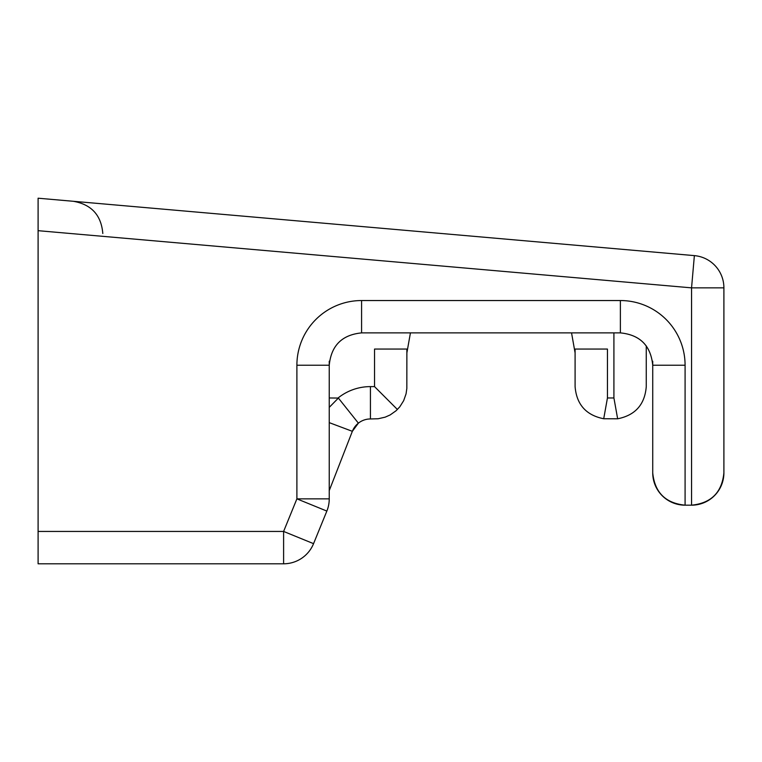<?xml version="1.0" encoding="UTF-8"?>
<svg xmlns="http://www.w3.org/2000/svg" width="762" height="762" viewBox="0 0 762 762"><rect width="100%" height="100%" fill="white"/><g stroke="black" fill="none" stroke-linecap="round" stroke-linejoin="round"><path stroke-width="1.14" d="M329.241 407.365L338.385 398.069L329.241 397.964M613.915 332.889L613.915 397.964L607.447 397.964L603.714 418.748C586.111 415.223 576.567 404.508 575.091 386.61L575.091 349.063L607.447 349.063L607.447 397.964M691.553 505.177A32.347 32.347 0 0 0 723.9 472.831A32.347 32.347 0 0 1 691.553 505.177C711.165 503.215 721.947 492.433 723.9 472.831L723.9 287.855L691.553 287.855L38.1 230.676L38.1 198.206L694.373 255.622L691.553 287.855L691.553 505.177L685.086 505.177A32.347 32.347 0 0 1 652.729 472.831C654.691 492.433 665.474 503.215 685.086 505.177L685.086 365.236L652.729 365.236L652.729 472.831M613.915 397.964L617.649 418.795L603.714 418.748C586.111 415.223 576.567 404.508 575.091 386.61M38.1 230.676L38.1 563.794L283.607 563.794A32.347 32.347 0 0 0 313.553 543.658L283.607 531.438L38.1 531.438M652.729 361.217L652.729 365.236C650.777 345.624 639.994 334.842 620.382 332.889L361.588 332.889C341.976 334.842 331.194 345.624 329.241 365.236L329.241 361.217M296.894 365.236L296.894 498.853L283.607 531.438L283.607 563.794A32.347 32.347 0 0 0 313.553 543.658L326.85 511.073A32.347 32.347 0 0 0 329.241 498.853L296.894 498.853L326.85 511.073A32.347 32.347 0 0 0 329.241 498.853L329.241 365.236L296.894 365.236A64.703 64.694 90 0 1 361.588 300.542L620.382 300.542A64.703 64.694 90 0 1 685.086 365.236M329.241 490.604L352.349 431.321A19.412 19.412 0 0 1 370.437 418.957L378.152 418.757L385.21 417.147L390.182 414.928L396.088 410.737L399.821 406.784L403.679 400.65L406.07 393.811L406.832 388.43L406.879 349.063L374.533 349.063L374.533 386.61L397.402 409.489M338.385 398.069L358.388 423.158L352.349 431.321L329.241 422.634M571.548 332.889L575.091 352.901L575.091 349.063M646.262 345.853L646.262 386.667C644.795 404.565 635.251 415.271 617.649 418.795C635.251 415.271 644.795 404.565 646.262 386.667M723.9 287.855A32.347 32.347 0 0 0 694.373 255.622M352.349 431.321A19.412 19.412 0 0 1 370.437 418.957A19.412 19.412 0 0 0 358.388 423.158A19.412 19.412 0 0 1 370.437 418.957L370.437 386.61L374.533 386.61M338.09 397.964A51.759 51.759 0 0 1 370.437 386.61M620.382 300.542L620.382 332.889C640.013 334.823 650.796 345.615 652.729 365.236M620.382 332.889L361.588 332.889L361.588 300.542M410.432 332.889L406.879 352.901M102.813 233.515C101.27 215.17 91.43 204.435 73.304 201.292M361.588 332.889C341.967 334.823 331.184 345.615 329.241 365.236"/></g></svg>
